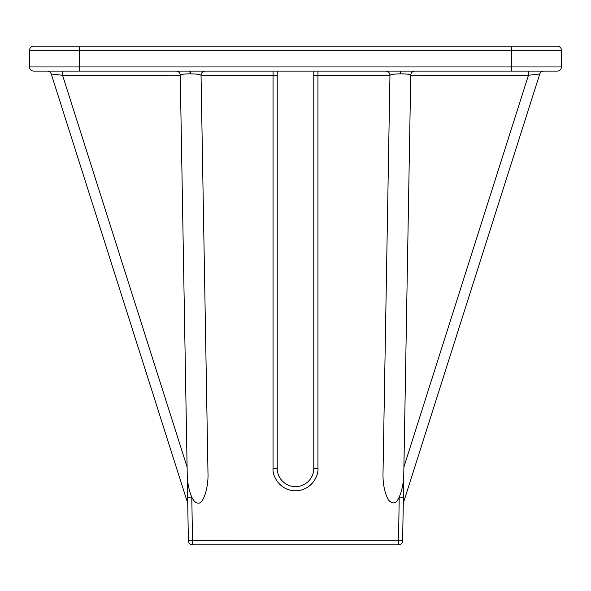 <?xml version="1.0" encoding="UTF-8"?>
<svg xmlns="http://www.w3.org/2000/svg" width="591" height="591" viewBox="0 0 591 591"><rect width="100%" height="100%" fill="white"/><g stroke="black" fill="none" stroke-linecap="round" stroke-linejoin="round"><path stroke-width="0.89" d="M532.602 74.798L534.678 74.569M543.713 71.105A4.159 4.159 0 0 0 539.753 74.001L403.269 503.273L402.619 540.743A4.159 4.159 0 0 1 398.46 544.828L383.847 544.828M201.043 75.33C200.305 74.451 196.833 73.956 190.627 73.845L190.095 73.838C184.141 73.905 180.861 74.355 180.255 75.19L187.199 472.844C187.244 481.835 188.773 489.924 191.78 497.112C193.685 501.042 195.776 503.037 198.051 503.096C203.238 504.47 208.704 487.582 207.973 472.475L201.043 75.33A4.159 4.159 0 0 1 205.195 71.105M79.416 46.172L33.702 46.172A4.159 4.159 0 0 0 29.55 50.324L29.55 66.946L79.416 66.946L79.416 50.324L561.45 50.324A4.159 4.159 0 0 0 557.298 46.172L79.416 46.172L79.416 50.331M33.702 71.105A4.159 4.159 0 0 1 29.55 66.946A4.159 4.159 0 0 0 33.702 71.105L557.298 71.105A4.159 4.159 0 0 0 561.45 66.946L561.45 50.324M313.784 71.105L313.784 468.368A18.284 18.284 0 0 1 295.5 486.652A18.284 18.284 0 0 1 277.216 468.368L277.216 71.105M539.753 74.001L528.45 75.264L410.745 75.19A4.159 4.159 0 0 1 414.897 71.105M403.38 497.186L402.619 540.743L192.54 540.676L192.54 544.828L398.46 544.828L399.221 497.112C402.235 489.924 403.756 481.828 403.801 472.844L410.745 75.19C410.058 74.326 406.608 73.875 400.373 73.845C394.167 73.956 390.695 74.451 389.957 75.33L383.027 472.475C382.702 483.157 384.453 492.259 388.294 499.801C392.631 504.699 396.273 503.805 399.221 497.112L403.38 497.186L403.786 473.635M187.214 473.635L188.381 540.743L192.54 540.669L191.78 497.112L187.62 497.186M187.096 466.993L62.55 75.264L180.255 75.19A4.152 4.152 0 0 0 176.103 71.105M403.904 466.993L528.45 75.264L528.45 71.105M389.957 75.33A4.159 4.159 0 0 0 385.805 71.105M47.287 71.105A4.159 4.159 0 0 1 51.247 74.001L62.55 75.264L62.55 71.105M192.54 544.828A4.159 4.159 0 0 1 188.381 540.743A4.159 4.159 0 0 0 192.54 544.828M79.416 50.324L29.55 50.324A4.159 4.159 0 0 1 33.702 46.172M511.584 50.331L511.584 46.172M511.584 50.324L511.584 66.946L79.416 66.946M511.584 66.946L561.45 66.946M79.416 71.105L79.416 66.953M511.584 71.105L511.584 66.953M317.943 468.368L313.784 468.368A18.284 18.284 0 0 1 295.5 486.652A18.284 18.284 0 0 1 277.216 468.368L273.057 468.368C272.156 474.928 278.893 490.5 295.5 490.811C312.107 490.5 318.845 474.928 317.943 468.368L317.943 75.264L313.784 75.264M389.964 75.264L317.943 75.264L317.943 71.105M273.057 71.105L273.057 75.264L277.216 75.264M201.036 75.264L273.057 75.264L273.057 468.368M400.373 73.845L400.351 71.105M190.627 73.845L190.649 71.105M190.095 73.838L189.903 71.105M402.619 540.743A4.159 4.159 0 0 1 398.46 544.828M51.247 74.001L187.731 503.273"/></g></svg>
